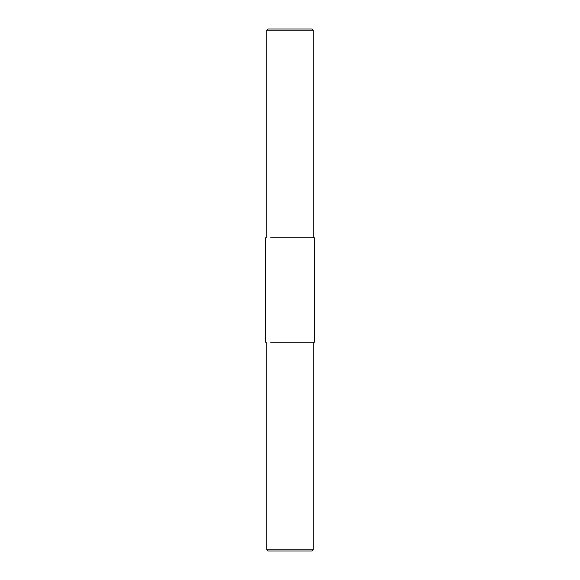<?xml version="1.0" encoding="UTF-8"?>
<svg xmlns="http://www.w3.org/2000/svg" width="580" height="580" viewBox="0 0 580 580"><rect width="100%" height="100%" fill="white"/><g stroke="black" fill="none" stroke-linecap="round" stroke-linejoin="round"><path stroke-width="0.87" d="M314.36 237.8L314.36 342.2L314.36 237.8L270.635 237.8L314.36 237.8M270.635 342.2L314.36 342.2L270.635 342.2M312.04 551L267.96 551L312.04 551L313.2 549.84L313.2 342.2L313.2 549.84L266.8 549.84L313.2 549.84L312.04 551M313.2 30.16L266.8 30.16L313.2 30.16L313.2 237.8L313.2 30.16L312.04 29L267.96 29L312.04 29L313.2 30.16M265.64 237.8L265.64 342.2M266.8 342.2L266.8 549.84L267.96 551M267.96 29L266.8 30.16L266.8 237.8"/></g></svg>
